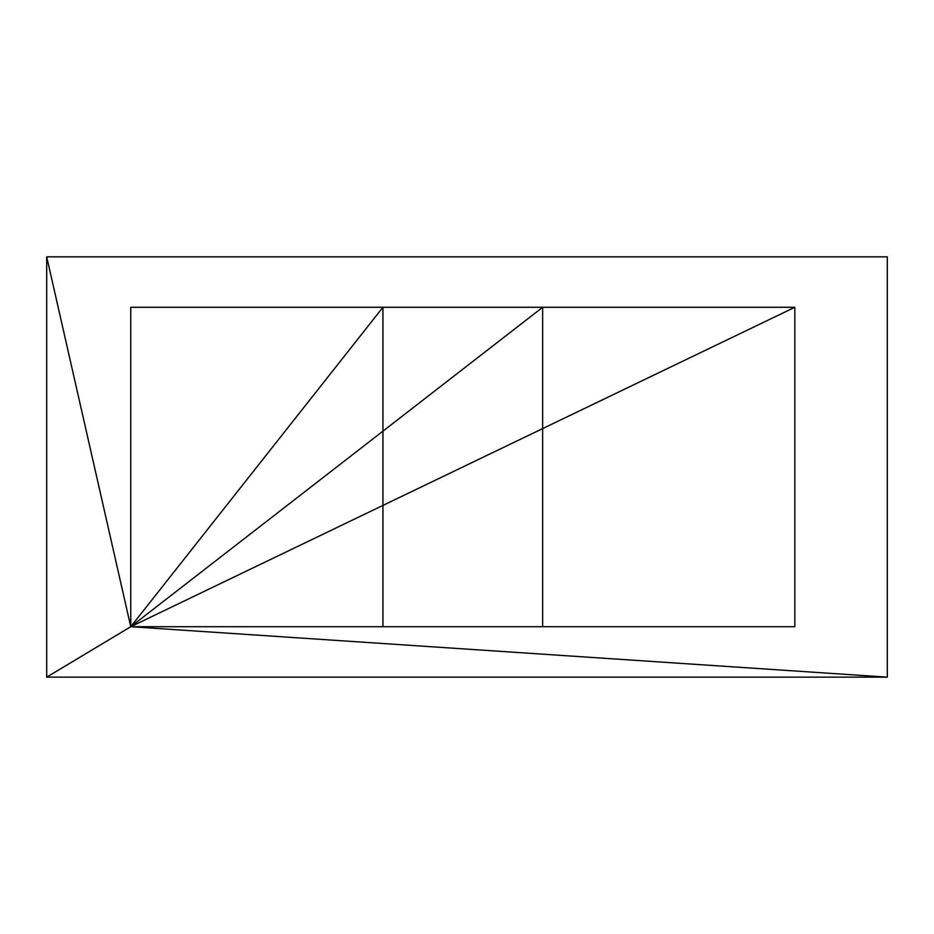 <?xml version="1.0" encoding="UTF-8"?>
<svg xmlns="http://www.w3.org/2000/svg" width="934" height="934" viewBox="0 0 934 934"><rect width="100%" height="100%" fill="white"/><g stroke="black" fill="none" stroke-linecap="round" stroke-linejoin="round"><path stroke-width="1.4" d="M887.3 256.85L887.3 677.15L46.7 677.15L46.7 256.85L887.3 256.85L887.3 677.15L887.3 256.85L46.7 256.85L887.3 256.85L46.7 256.85L130.76 626.714L887.3 677.15L887.3 256.85M130.76 626.714L46.7 256.85L46.7 677.15L130.76 626.714L46.7 677.15L887.3 677.15L130.76 626.714L887.3 677.15L130.76 626.714L130.76 307.286L130.76 626.714L130.76 307.286L382.94 307.286L382.94 626.714L542.654 626.714L542.654 307.286L382.94 307.286L130.76 626.714L382.94 307.286L542.654 307.286L130.76 626.714L542.654 307.286L794.834 307.286L130.76 626.714L794.834 307.286L794.834 626.714L130.76 626.714L794.834 626.714L130.76 626.714L542.654 626.714L130.76 626.714L382.94 626.714L130.76 626.714L130.76 307.286L130.76 626.714L382.94 626.714L382.94 307.286L130.76 307.286L382.94 307.286L382.94 626.714L382.94 307.286L130.76 307.286L130.76 626.714M46.7 256.85L46.7 677.15L46.7 256.85M46.7 677.15L887.3 677.15L46.7 677.15M794.834 626.714L542.654 626.714L794.834 626.714L794.834 307.286L542.654 307.286L542.654 626.714L542.654 307.286L794.834 307.286L794.834 626.714L794.834 307.286L542.654 307.286L542.654 626.714L794.834 626.714"/></g></svg>
